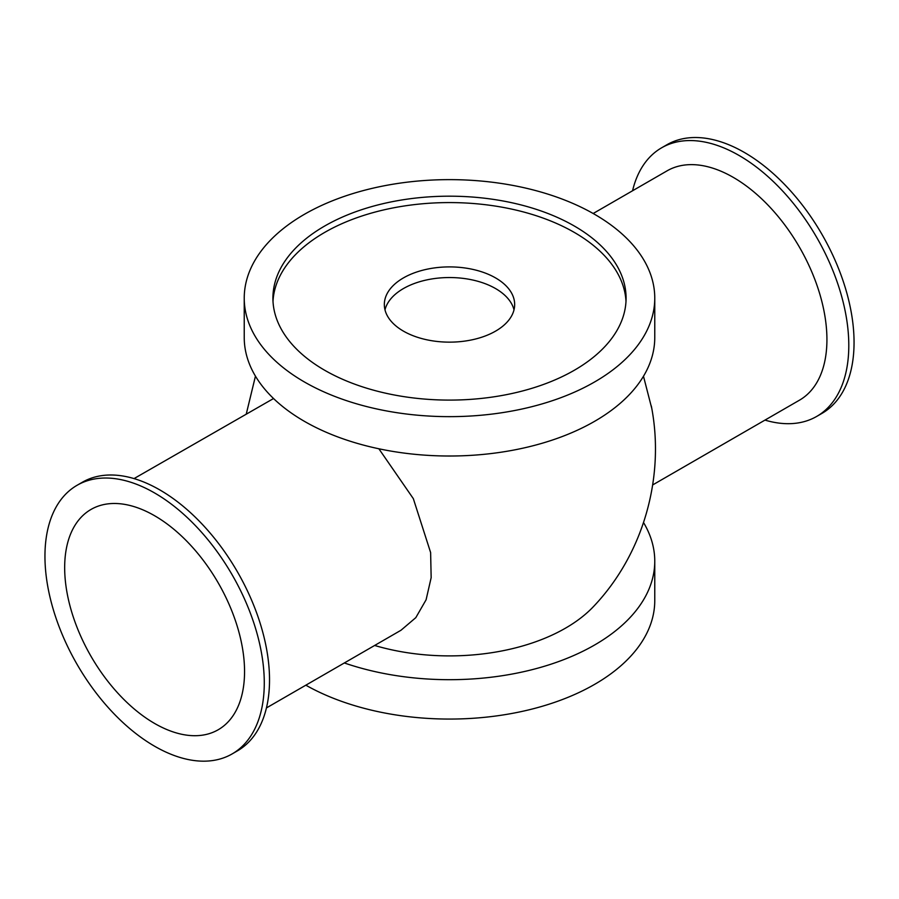 <?xml version="1.0" encoding="UTF-8"?>
<svg xmlns="http://www.w3.org/2000/svg" width="899" height="899" viewBox="0 0 899 899"><rect width="100%" height="100%" fill="white"/><g stroke="black" fill="none" stroke-linecap="round" stroke-linejoin="round"><path stroke-width="1.35" d="M77.067 485.291L82.326 482.257A155.089 89.54 60 0 1 237.403 571.798A155.089 89.54 60 0 1 237.403 750.879L232.156 753.913A155.089 89.54 60 0 1 112.645 712.356A155.089 89.54 60 0 1 44.95 556.29A155.089 89.54 60 0 1 77.067 485.291A155.089 89.54 60 0 1 232.156 574.832A155.089 89.54 60 0 1 232.156 753.913M764.97 420.103A155.089 89.54 -120 0 0 816.674 416.439A155.089 89.54 -120 0 0 816.674 237.358A155.089 89.54 -120 0 0 661.597 147.818A155.089 89.54 -120 0 0 632.559 190.768M816.674 416.439L821.933 413.405A155.089 89.54 -120 0 0 821.933 234.324A155.089 89.54 -120 0 0 666.844 144.784L661.597 147.818M652.663 484.943L799.503 400.167A132.411 76.449 -120 0 0 799.503 247.27A132.411 76.449 -120 0 0 667.092 170.832L593.171 213.501M654.764 298.142L654.764 337.507A205.264 118.511 180 0 1 528.05 446.994A205.264 118.511 180 0 1 304.356 421.305A205.264 118.511 180 0 1 244.236 337.507L244.236 298.142A205.264 118.511 180 0 1 449.5 179.631A205.264 118.511 180 0 1 654.764 298.142A205.264 118.511 180 0 1 528.05 407.629A205.264 118.511 180 0 1 304.356 381.94A205.264 118.511 180 0 1 244.236 298.142M384.997 309.84A65.166 37.623 180 0 1 449.5 277.544A65.166 37.623 180 0 1 514.003 309.84M403.426 331.124A65.166 37.623 180 0 1 384.334 304.525A65.166 37.623 180 0 1 449.5 266.902A65.166 37.623 180 0 1 514.666 304.525A65.166 37.623 180 0 1 474.436 339.283A65.166 37.623 180 0 1 403.426 331.124M273.004 301.334A176.586 101.958 180 0 1 449.5 202.578A176.586 101.958 180 0 1 625.996 301.334M324.629 370.231A176.586 101.958 180 0 1 272.914 298.142A176.586 101.958 180 0 1 449.5 196.184A176.586 101.958 180 0 1 626.086 298.142A176.586 101.958 180 0 1 517.082 392.335A176.586 101.958 180 0 1 324.629 370.231M643.549 522.555A205.264 118.511 180 0 1 654.764 561.19A205.264 118.511 180 0 1 550.851 664.237A205.264 118.511 180 0 1 344.339 662.956M374.636 645.46A164.045 94.71 0 0 0 593.677 606.364M654.764 561.19L654.764 600.554A205.264 118.511 180 0 1 529.005 709.817A205.264 118.511 180 0 1 305.829 685.184M154.617 723.459A127.197 73.437 60 0 1 71.515 611.365A127.197 73.437 60 0 1 91.013 509.441A127.197 73.437 60 0 1 218.21 582.878A127.197 73.437 60 0 1 218.21 729.752A127.197 73.437 60 0 1 154.617 723.459M378.872 448.781L413.326 498.642L430.621 552.548L431.16 577.664L426.092 599.79L415.81 617.647L400.988 630.255L266.441 707.929M134.03 478.594L273.543 398.527M651.775 408.427L643.482 376.243M255.451 376.142L246.337 413.754M593.7 606.342C643.459 553.953 665.294 476.886 651.314 405.943"/></g></svg>
